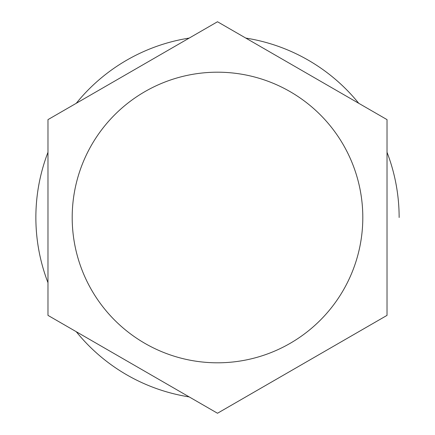 <?xml version="1.0" encoding="UTF-8"?>
<svg xmlns="http://www.w3.org/2000/svg" width="435" height="435" viewBox="0 0 435 435"><rect width="100%" height="100%" fill="white"/><g stroke="black" fill="none" stroke-linecap="round" stroke-linejoin="round"><path stroke-width="0.65" d="M47.975 315.375L217.5 413.25L387.025 315.375L387.025 119.625L217.5 21.75L47.975 119.625L47.975 315.375M217.5 72.194A145.306 145.306 0 0 1 362.806 217.5A145.306 145.306 0 0 1 217.5 362.806A145.306 145.306 0 0 1 72.194 217.5A145.306 145.306 0 0 1 217.5 72.194M189.209 396.916A181.634 181.634 0 0 1 76.266 331.709M47.975 282.706A181.634 181.634 0 0 1 35.866 217.5A181.634 181.634 180 0 1 47.975 152.293M76.266 103.291A181.634 181.634 180 0 1 189.209 38.084M245.791 38.084A181.634 181.634 180 0 1 358.734 103.291M387.025 152.293A181.634 181.634 180 0 1 399.134 217.5"/></g></svg>
